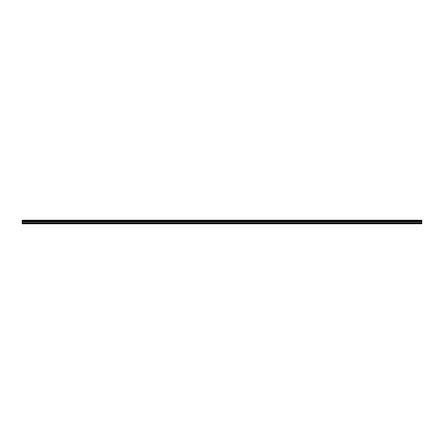<?xml version="1.0" encoding="UTF-8"?>
<svg xmlns="http://www.w3.org/2000/svg" width="444" height="444" viewBox="0 0 444 444"><rect width="100%" height="100%" fill="white"/><g stroke="black" fill="none" stroke-linecap="round" stroke-linejoin="round"><path stroke-width="0.67" d="M22.2 223.687L22.2 221.168L421.8 221.168L421.8 223.804L22.2 223.804L421.8 223.687M22.2 220.324L421.8 220.196L22.2 220.196L22.2 221.073L421.8 221.168M421.8 220.324L421.8 221.073M421.8 220.662L22.2 220.662M22.2 223.088L421.8 223.088M22.2 222.688L421.8 222.688M22.2 221.772L421.8 221.772M421.8 221.617L22.2 221.617M421.8 220.757L22.2 220.757"/></g></svg>
